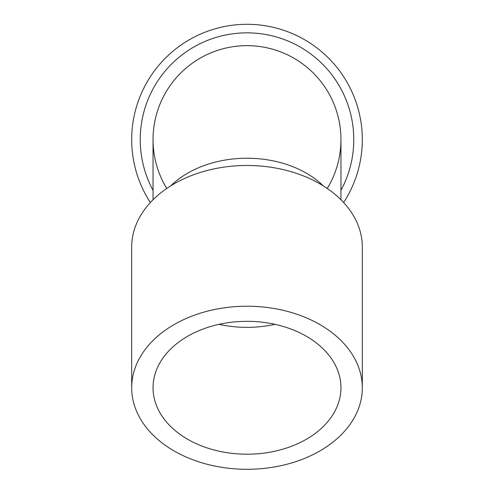 <?xml version="1.0" encoding="UTF-8"?>
<svg xmlns="http://www.w3.org/2000/svg" width="494" height="494" viewBox="0 0 494 494"><rect width="100%" height="100%" fill="white"/><g stroke="black" fill="none" stroke-linecap="round" stroke-linejoin="round"><path stroke-width="0.74" d="M218.996 324.342A93.959 66.443 180 0 0 275.004 324.342M340.959 387.759A93.959 66.443 180 0 0 247 321.322A93.959 66.443 180 0 0 153.041 387.759A93.959 66.443 180 0 0 247 454.202A93.959 66.443 180 0 0 340.959 387.759M362.318 387.759L362.318 247.025A115.318 81.541 180 0 0 247 165.484A115.318 81.541 180 0 0 131.682 247.025L131.682 387.759A115.318 81.541 180 0 0 247 469.3A115.318 81.541 180 0 0 362.318 387.759A115.318 81.541 180 0 0 247 306.218A115.318 81.541 180 0 0 131.682 387.759M340.959 199.755L340.959 139.617A93.959 93.959 0 0 0 247 45.658A93.959 93.959 0 0 0 153.041 139.617L153.041 199.755M327.256 188.473A93.959 93.959 0 0 0 186.047 68.11A93.959 93.959 0 0 0 166.744 188.473M343.639 202.534A115.318 115.318 0 0 0 214.186 29.066A115.318 115.318 0 0 0 150.361 202.534M340.959 190.332A106.772 106.772 0 0 0 247 32.845A106.772 106.772 0 0 0 153.041 190.332M323.255 185.861A93.959 66.443 180 0 0 170.745 185.861"/></g></svg>
